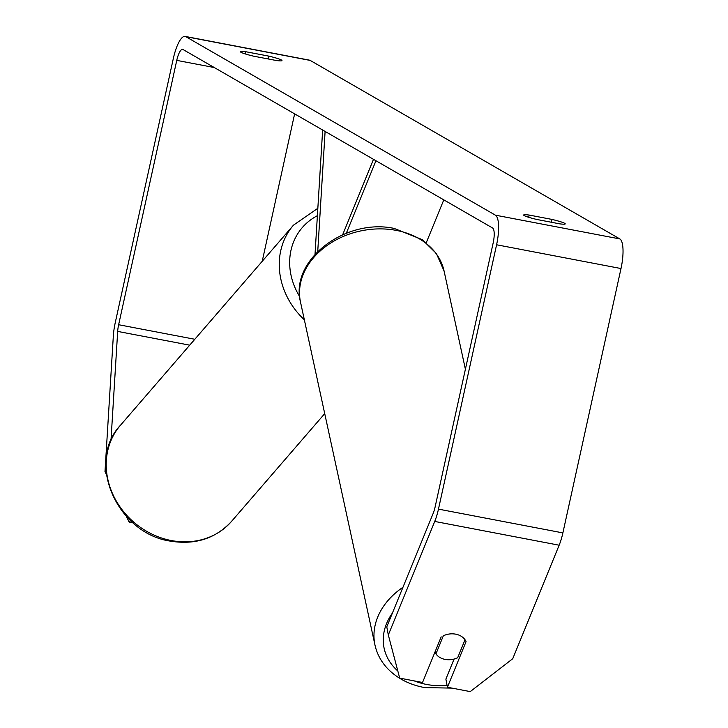 <?xml version="1.0" encoding="UTF-8"?>
<svg xmlns="http://www.w3.org/2000/svg" width="728" height="728" viewBox="0 0 728 728"><rect width="100%" height="100%" fill="white"/><g stroke="black" fill="none" stroke-linecap="round" stroke-linejoin="round"><path stroke-width="1.09" d="M110.984 440.313L117.681 331.413A13.204 3.731 100.8 0 1 118.637 324.724L176.758 60.378A13.204 3.731 100.8 0 1 182.637 49.367A13.204 3.731 100.8 0 1 182.983 49.495L492.61 228.01A13.204 3.731 100.8 0 1 493.193 242.815L435.071 507.161A13.204 3.731 100.8 0 1 433.196 513.322L386.777 626.844L388.315 634.962L399.699 678.123L422.531 682.482L441.186 636.864M536.836 219.474A16.507 1.547 -167.6 0 1 524.233 215.597A16.507 1.547 -167.6 0 1 523.669 215.024A16.507 1.547 -167.6 0 1 529.183 215.06L552.07 219.437A16.507 1.547 -167.6 0 1 565.237 223.887A16.507 1.547 -167.6 0 1 559.723 223.851L536.836 219.474M240.977 52.28A16.507 1.547 12.4 0 0 253.581 56.165L276.467 60.533A16.507 1.547 12.4 0 0 281.982 60.579A16.507 1.547 12.4 0 0 268.814 56.12L245.918 51.752A16.507 1.547 12.4 0 0 240.413 51.706A16.507 1.547 12.4 0 0 240.977 52.28M106.388 474.538L104.996 471.617L113.322 336.127A26.408 7.453 100.8 0 1 115.233 322.768L173.355 58.413A26.408 7.453 100.8 0 1 185.112 36.4L309.527 60.169A26.408 7.453 100.8 0 1 310.219 60.424L619.846 238.939A26.408 7.453 100.8 0 1 621.002 268.541L562.88 532.896A26.408 7.453 100.8 0 1 559.15 545.208L512.73 658.731L470.243 691.6L447.411 687.241L466.066 641.614A16.507 12.877 -10.7 0 0 449.904 633.933A16.507 12.786 -12.3 0 0 443.343 635.781L443.334 635.717M185.112 36.4A26.408 7.453 100.8 0 1 185.804 36.664L495.431 215.179A26.408 7.453 100.8 0 1 496.587 244.772L438.465 509.127A26.408 7.453 100.8 0 1 434.734 521.439L388.315 634.962M262.216 261.316L294.631 113.868M454.081 659.058L445.882 679.124L447.411 687.241M130.558 520.611L129.147 522.14L126.408 516.416M133.088 522.895L129.147 522.14M104.996 471.617L105.979 470.552M245.436 53.981L245.918 51.752M268.186 58.959L268.814 56.12M551.451 222.268L552.07 219.437M528.692 217.29L529.183 215.06M465.028 639.757L457.657 657.766A16.507 12.786 -12.3 0 1 445.318 659.45A16.507 12.786 -12.3 0 1 435.945 653.88L443.343 635.781M435.344 651.141L435.945 653.88M322.65 130.021L315.015 254.299M426.28 242.679L443.789 199.863M346.3 233.26L375.948 160.752M342.651 234.762L373.491 159.341M325.107 131.44L317.736 251.451M310.219 60.424L185.804 36.664M619.846 238.939L495.431 215.179M559.15 545.208L434.734 521.439M214.278 67.54L176.758 60.378M194.813 339.275L118.637 324.724M189.717 345.172L117.681 331.413M621.002 268.541L496.587 244.772M562.88 532.896L438.465 509.127M402.957 587.278A73.446 56.884 167.7 0 0 374.966 645.017C376.968 653.981 381.254 661.916 387.833 668.814C397.433 678.587 409.755 684.857 424.815 687.614L451.97 688.106M447.092 685.548A65.192 50.496 -12.3 0 1 427.372 684.593A65.192 50.496 -12.3 0 1 414.305 680.917M397.825 670.998A65.192 50.496 -12.3 0 1 392.419 613.04M374.966 645.017L300.528 302.202A73.446 56.884 -12.3 0 1 395.368 230.221A73.446 56.884 -12.3 0 1 444.08 271.034L465.392 369.223M171.853 540.64A73.446 64.546 40.8 0 0 231.549 521.375C215.706 538.474 195.468 545.081 170.843 541.195C117.49 533.952 85.385 462.189 120.429 425.298A73.446 64.546 40.8 0 0 112.594 493.802A73.446 64.546 40.8 0 0 171.853 540.64M304.359 319.81A73.446 64.546 -139.2 0 1 293.475 225.161L120.429 425.298M317.39 215.688A65.192 57.294 40.8 0 0 299.663 296.587M300.528 302.202C289.562 259.896 345.673 217.89 394.23 228.437L422.222 239.621L436.381 253.535L444.08 271.034M324.724 413.613L231.549 521.375M317.836 208.299L293.475 225.161"/></g></svg>
